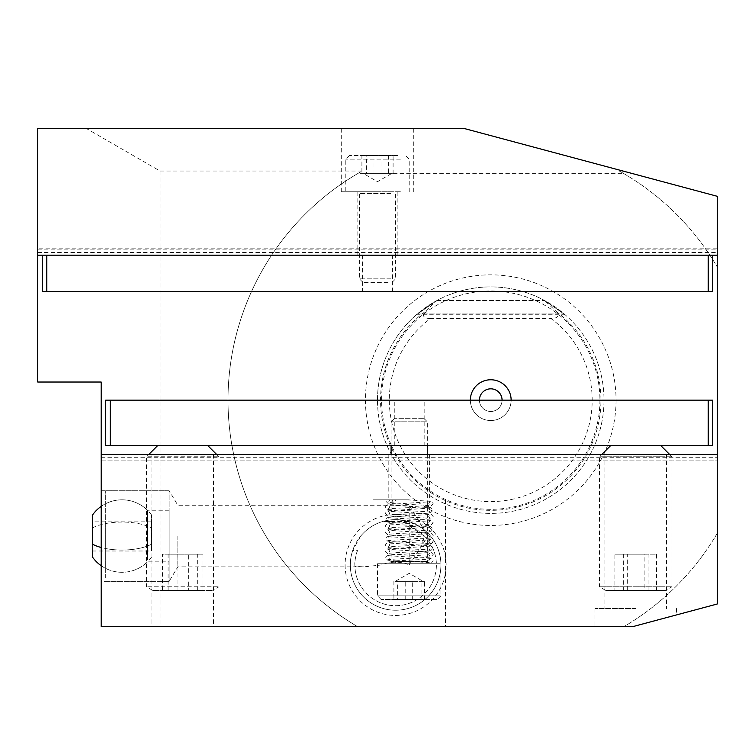 <?xml version="1.0" encoding="UTF-8"?>
<svg xmlns="http://www.w3.org/2000/svg" width="755" height="755" viewBox="0 0 755 755"><rect width="100%" height="100%" fill="white"/><g stroke="black" fill="none" stroke-linecap="round" stroke-linejoin="round"><path stroke-width="0.57" stroke-dasharray="3.77 2.83" d="M101.17 536.05L101.17 581.35L101.17 536.05M169.12 536.05L169.12 581.35L169.12 536.05M177.831 536.05L177.831 566.854L177.831 536.05M357.474 550.546A40.77 40.77 0 0 0 354.85 564.929C354.52 562.022 355.397 557.228 357.474 550.546L352.661 550.546L360.711 536.05C366.637 529.019 373.904 524.187 382.54 521.554L408.7 521.554A45.3 45.3 0 0 0 382.54 521.554M409.21 564.863L421.441 546.497L424.452 536.097A40.77 40.77 0 0 1 395.62 605.699A40.77 40.77 0 0 1 354.85 564.929L354.878 566.373L363.957 566.854L381.756 564.929C390.986 561.286 400.131 561.267 409.21 564.863L409.21 505.246L409.21 521.714L408.7 521.554M424.452 536.097L410.503 526.971A40.77 40.77 0 0 1 396.347 605.689A40.77 40.77 0 0 1 354.878 566.373M345.092 564.929A50.528 50.528 0 0 0 395.62 615.457A50.528 50.528 0 0 0 446.148 564.929A50.528 50.528 0 0 0 395.62 514.391A50.528 50.528 0 0 0 345.092 564.929M410.503 526.971L409.257 521.724A45.3 45.3 0 0 1 395.62 610.229A45.3 45.3 0 0 1 352.661 550.546M377.5 128.35L341.26 128.35L377.5 128.35M377.5 191.77L341.26 191.77L377.5 191.77M430.407 318.61C423.81 318.289 421.932 316.052 424.763 311.891L436.956 300.49A113.25 113.25 0 0 0 490.75 513.4A113.25 113.25 0 0 0 544.544 300.49L565.146 314.769L544.544 300.49L565.146 314.769L544.544 300.49L565.146 314.769L544.544 300.49L565.146 314.769L544.544 300.49L565.146 314.769L544.544 300.49L565.146 314.769L544.544 300.49L565.146 314.769L544.544 300.49L565.146 314.769L544.544 300.49L556.737 311.891C559.568 316.052 557.69 318.289 551.093 318.61A101.444 101.444 0 0 1 490.75 501.594A101.444 101.444 0 0 1 430.407 318.61L551.093 318.61M479.425 400.15A11.325 11.325 0 0 1 490.75 388.825A11.325 11.325 0 0 1 502.075 400.15A11.325 11.325 0 0 1 490.75 411.475A11.325 11.325 0 0 1 479.425 400.15A11.325 11.325 0 0 1 490.75 388.825A11.325 11.325 0 0 1 502.075 400.15A11.325 11.325 0 0 1 490.75 411.475A11.325 11.325 0 0 1 479.425 400.15A11.325 11.325 0 0 1 490.75 388.825A11.325 11.325 0 0 1 502.075 400.15A11.325 11.325 0 0 1 490.75 411.475A11.325 11.325 0 0 1 479.425 400.15A11.325 11.325 0 0 0 490.75 411.475A11.325 11.325 0 0 0 502.075 400.15M511.135 400.15A20.385 20.385 0 0 1 490.75 420.535A20.385 20.385 0 0 1 470.365 400.15A20.385 20.385 0 0 1 490.75 379.765A20.385 20.385 0 0 1 511.135 400.15A20.385 20.385 0 0 1 490.75 420.535A20.385 20.385 0 0 1 470.365 400.15M622.96 171.036L717.25 196.3L717.25 604L632.718 626.65L635.71 625.848L632.718 626.65L357.596 626.65A262.74 262.74 0 0 1 362.145 171.036L357.596 173.65L623.904 173.65L619.355 171.036L622.96 171.036L463.655 128.35L37.75 128.35L37.75 382.03L101.17 382.03L101.17 626.65L160.06 626.65L160.06 171.036L86.127 128.35M160.06 626.65L357.596 626.65A262.74 262.74 0 0 1 357.596 173.65M440.92 564.929A45.3 45.3 0 0 1 395.62 610.229A45.3 45.3 0 0 1 350.32 564.929A45.3 45.3 0 0 1 395.62 519.629A45.3 45.3 0 0 1 440.92 564.929M377.5 255.19L357.115 255.19L377.5 255.19M635.71 608.53L594.94 608.53L635.71 608.53M182.71 626.65L213.514 626.65L182.71 626.65M182.71 454.51L213.514 454.51L182.71 454.51M635.71 454.51L604.906 454.51L635.71 454.51M409.21 626.65L372.97 626.65L409.21 626.65M409.21 499.81L372.97 499.81L409.21 499.81M409.21 454.51L388.825 454.51L409.21 454.51M717.25 248.801L717.25 255.19L717.25 248.801L37.75 248.801L37.75 255.19L37.75 248.801M377.5 400.15A113.25 113.25 0 0 1 490.75 286.9A113.25 113.25 0 0 1 604 400.15A113.25 113.25 0 0 1 490.75 513.4A113.25 113.25 0 0 1 377.5 400.15M564.221 313.967L565.146 314.769L564.221 313.967L417.279 313.967L436.956 300.49A113.25 113.25 0 0 1 459.04 291.43C480.18 285.409 501.32 285.409 522.46 291.43A113.25 113.25 0 0 1 544.544 300.49L436.956 300.49L416.354 314.769L436.956 300.49L416.354 314.769L436.956 300.49L416.354 314.769L436.956 300.49L416.354 314.769L436.956 300.49L416.354 314.769L436.956 300.49L416.354 314.769L436.956 300.49L416.354 314.769L436.956 300.49L416.354 314.769L436.956 300.49L416.354 314.769L417.279 313.967L564.221 313.967M101.17 460.559L101.17 454.51L101.17 460.899L717.25 460.899L717.25 454.51L717.25 460.559M160.06 171.036L362.145 171.036M635.71 625.848L676.48 614.929L635.71 625.848M623.904 173.65A262.74 262.74 0 0 1 717.25 266.996A262.74 262.74 0 0 0 619.355 171.036M717.25 533.304A262.74 262.74 0 0 1 623.904 626.65A262.74 262.74 0 0 0 717.25 533.304M37.75 255.19L717.25 255.19M101.17 454.51L717.25 454.51M459.04 291.43L522.46 291.43M436.956 300.49L544.544 300.49M392.449 255.19L362.551 255.19L392.449 255.19L392.449 291.43L362.551 291.43L392.449 291.43M362.551 255.19L362.551 291.43M708.19 291.43L712.72 291.43L712.72 255.19L46.81 255.19L708.19 255.19L708.19 291.43L46.81 291.43L46.81 255.19L42.28 255.19L42.28 291.43L46.81 291.43M42.28 255.19L46.81 255.19M708.19 255.19L712.72 255.19M424.159 445.45L394.261 445.45L424.159 445.45L424.159 400.15L394.261 400.15L424.159 400.15M394.261 445.45L394.261 400.15M712.72 445.45L712.72 400.15L708.19 400.15L708.19 445.45L712.72 445.45M110.23 445.45L110.23 400.15L105.7 400.15L105.7 445.45L708.19 445.45M110.23 400.15L708.19 400.15M665.514 590.41L605.727 590.41L665.514 590.41M671.733 586.795L599.47 586.795L671.733 586.795M671.733 456.775L599.47 456.775L671.733 456.775M660.474 445.45L610.795 445.45L660.474 445.45M644.119 590.41L614.91 590.41L656.51 590.41L644.119 590.41L644.119 554.17L656.51 554.17L656.51 590.41M648.092 590.41L648.092 554.17L656.51 554.17M648.092 554.17L627.301 554.17L627.301 590.41M627.301 554.17L614.91 554.17L614.91 590.41M644.119 554.17L614.91 554.17M623.328 554.17L623.328 590.41M211.768 590.41L152.727 590.41L211.768 590.41M217.827 586.795L146.47 586.795L217.827 586.795M217.827 456.775L146.47 456.775L217.827 456.775M206.851 445.45L157.795 445.45L206.851 445.45M188.373 590.41L162.438 590.41L202.982 590.41L188.373 590.41L188.373 554.17L202.982 554.17L202.982 590.41M197.319 590.41L197.319 554.17L202.982 554.17M197.319 554.17L177.047 554.17L177.047 590.41M177.047 554.17L162.438 554.17L162.438 590.41M188.373 554.17L162.438 554.17M168.101 554.17L168.101 590.41M388.617 155.53L388.617 173.65L363.589 173.65L393.1 173.65L393.1 155.53L361.9 155.53L393.1 155.53M363.108 191.77L397.432 191.77L363.108 191.77M388.032 282.37L362.91 282.37L388.032 282.37M390.58 278.84L359.38 278.84L390.58 278.84M400.395 191.77L345.79 191.77L400.395 191.77M400.395 159.154L345.79 159.154L400.395 159.154M397.772 155.53L349.414 155.53L397.772 155.53M388.617 173.65L393.1 173.65M381.983 155.53L381.983 173.65L361.9 173.65L361.9 155.53M381.983 173.65L366.383 173.65L366.383 155.53M366.383 173.65L361.9 173.65M373.017 173.65L373.017 155.53M405.746 599.47L405.746 581.35L423.121 581.35L421.064 581.35L421.064 599.47L393.893 599.47L421.064 599.47M389.75 563.23L429.142 563.23L389.75 563.23M436.635 599.47L381.124 599.47L436.635 599.47M440.174 595.846L377.5 595.846L440.174 595.846M440.174 563.23L377.5 563.23L440.174 563.23M426.905 421.8L391.09 421.8L426.905 421.8M423.451 418.27L394.62 418.27L423.451 418.27M405.746 581.35L421.064 581.35M424.527 599.47L424.527 581.35L395.299 581.35L397.356 581.35L397.356 599.47M424.527 581.35L412.674 581.35L412.674 599.47M412.674 581.35L397.356 581.35M393.893 581.35L393.893 599.47M406.983 499.81L392.232 499.81A2.265 1.604 -93.8 0 0 393.978 502.075A2.265 1.604 -93.8 0 0 395.441 499.81L385.343 499.81L385.201 500.612L387.702 503.075C391.279 503.84 413.806 504.538 424.763 505.265L430.02 505.784L428.689 503.783L430.067 501.764L387.494 504.519L385.201 506.954L387.702 509.417C391.279 510.182 413.806 510.88 424.763 511.607L430.02 512.126L428.689 510.125L430.067 508.106L387.494 510.861L385.201 513.296L387.702 515.759C391.279 516.524 413.806 517.222 424.763 517.949L430.02 518.468L428.689 516.467L430.067 514.448L387.494 517.203L385.201 519.638L387.702 522.101C391.279 522.866 413.806 523.564 424.763 524.291L430.02 524.81L428.689 522.809L430.067 520.79L387.494 523.545L385.201 525.98L387.702 528.443C391.279 529.208 413.806 529.906 424.763 530.633L430.02 531.152L428.689 529.151L430.067 527.132L387.494 529.887L385.201 532.322L387.702 534.785C391.279 535.55 413.806 536.248 424.763 536.975L430.02 537.494L428.689 535.493L430.067 533.474L387.494 536.229L385.201 538.664L387.702 541.127C391.279 541.892 413.806 542.59 424.763 543.317L430.02 543.836L428.689 541.835L430.067 539.816L387.494 542.571L385.201 545.006L387.702 547.469C391.279 548.234 413.806 548.932 424.763 549.659L430.02 550.178L428.689 548.177L430.067 546.158L387.494 548.913L385.201 551.348L387.702 553.811C391.279 554.576 413.806 555.274 424.763 556.001L430.02 556.52L428.689 554.519L430.067 552.5L387.494 555.255L385.201 557.69L387.702 560.153C391.279 560.918 413.806 561.616 424.763 562.343L430.02 562.862L428.689 560.861L430.067 558.842C428.897 559.398 404.897 560.276 393.695 560.965A2.265 1.604 86.2 0 1 395.441 563.23L392.232 563.23A2.265 1.604 86.2 0 1 393.695 560.965M406.813 499.801L430.963 501.348L431.935 501.697L433.219 503.783L430.718 506.246C427.141 507.011 404.614 507.709 393.657 508.436L388.4 508.955L389.731 506.954L388.353 504.935L430.926 507.69L433.219 510.125L430.718 512.588C427.141 513.353 404.614 514.051 393.657 514.778L388.4 515.297L389.731 513.296L388.353 511.277L430.926 514.032L433.219 516.467L430.718 518.93C427.141 519.695 404.614 520.393 393.657 521.12L388.4 521.639L389.731 519.638L388.353 517.619L430.926 520.374L433.219 522.809L430.718 525.272C427.141 526.037 404.614 526.735 393.657 527.462L388.4 527.981L389.731 525.98L388.353 523.961L430.926 526.716L433.219 529.151L430.718 531.614C427.141 532.379 404.614 533.077 393.657 533.804L388.4 534.323L389.731 532.322L388.353 530.303L430.926 533.058L433.219 535.493L430.718 537.956C427.141 538.721 404.614 539.419 393.657 540.146L388.4 540.665L389.731 538.664L388.353 536.645L430.926 539.4L433.219 541.835L430.718 544.298C427.141 545.063 404.614 545.761 393.657 546.488L388.4 547.007L389.731 545.006L388.353 542.987L430.926 545.742L433.219 548.177L430.718 550.64C427.141 551.405 404.614 552.103 393.657 552.83L388.4 553.349L389.731 551.348L388.353 549.329L430.926 552.084L433.219 554.519L430.718 556.982C427.141 557.747 404.614 558.445 393.657 559.172L388.4 559.691L389.731 557.69L388.353 555.671L430.926 558.426L433.219 560.861L431.199 563.221L392.232 563.23M616.052 400.15A125.302 125.302 0 0 1 490.75 525.452A125.302 125.302 0 0 1 365.448 400.15A125.302 125.302 0 0 1 490.75 274.848A125.302 125.302 0 0 1 616.052 400.15M599.923 400.15A109.173 109.173 0 0 1 490.75 509.323A109.173 109.173 0 0 1 381.577 400.15A109.173 109.173 0 0 1 490.75 290.977A109.173 109.173 0 0 1 599.923 400.15M169.12 577.839L169.12 490.75L169.12 577.839M105.7 577.839L105.7 490.75L105.7 577.839M147.433 559.87L147.433 510.229L147.433 559.87M105.7 523.555L105.7 568.411L105.7 523.555M169.12 512.23L169.12 561.871L169.12 512.23M92.563 544.204L92.563 521.101L92.563 550.999L151.453 550.999L151.453 521.101L151.453 550.999M92.563 557.181L92.563 514.919M151.453 544.204L151.453 514.919L151.453 544.204A36.24 13.996 0 0 1 122.008 550.046A36.24 13.996 180 0 1 105.7 548.545M424.763 311.891A110.192 110.192 0 0 0 490.75 510.342A110.192 110.192 0 0 0 556.737 311.891M37.75 249.141L717.25 249.141M37.75 252.425L717.25 252.425M101.17 457.275L717.25 457.275M390.58 193.582L359.38 193.582L390.58 193.582M426.905 561.418L391.09 561.418L426.905 561.418M147.433 546.016A36.24 13.996 180 0 1 122.008 550.046A36.24 13.996 0 0 1 101.17 547.498M92.563 527.896A36.24 13.996 180 0 1 151.453 527.896M363.957 566.854L177.831 566.854L169.12 581.35L101.17 581.35M101.17 490.75L169.12 490.75L177.831 505.246L409.21 505.246L427.717 536.05L421.441 546.497M341.26 191.77L341.26 128.35M357.115 255.19L357.115 191.77M594.94 608.53L594.94 626.65M151.906 454.51L151.906 626.65M604.906 454.51L604.906 608.53M372.97 499.81L372.97 626.65M388.825 454.51L388.825 499.81M101.17 460.899L717.25 460.899M429.595 454.51L429.595 499.81M445.45 499.81L445.45 626.65M666.514 454.51L666.514 608.53M213.514 454.51L213.514 626.65M676.48 608.53L676.48 614.929M397.885 255.19L397.885 191.77M416.354 314.769L565.146 314.769M413.74 191.77L413.74 128.35M605.727 590.41L599.47 586.795L599.47 456.775L601.735 454.51M669.685 454.51L671.95 456.775L671.95 586.795L665.693 590.41M152.727 590.41L146.47 586.795L146.47 456.775L148.735 454.51M216.685 454.51L218.95 456.775L218.95 586.795L212.693 590.41M391.411 173.65L377.5 181.681L363.589 173.65M362.91 282.37L359.38 278.84L359.38 193.582L357.568 191.77M392.09 282.37L395.62 278.84L395.62 193.582L397.432 191.77M409.21 191.77L409.21 159.154L405.586 155.53M349.414 155.53L345.79 159.154L345.79 191.77M395.299 581.35L409.21 573.319L423.121 581.35M427.33 454.51L427.33 561.418L429.142 563.23M381.124 599.47L377.5 595.846L377.5 563.23M394.62 418.27L391.09 421.8L391.09 445.45M391.09 454.51L391.09 561.418L389.278 563.23M423.8 418.27L427.33 421.8L427.33 445.45M440.92 563.23L440.92 595.846L437.296 599.47M393.978 502.075L388.4 502.613L389.58 499.81M169.12 581.35L105.7 581.35M105.7 568.411A36.24 36.24 0 0 0 147.433 561.871L169.12 561.871M169.12 510.229L147.433 510.229A36.24 36.24 0 0 0 105.7 503.689M169.12 490.75L105.7 490.75M151.453 521.101L92.563 521.101M101.17 565.703A36.24 36.24 0 0 0 151.453 557.181M151.453 514.919A36.24 36.24 0 0 0 101.17 506.397"/><path stroke-width="1.13" d="M479.425 400.15A11.325 11.325 0 0 1 490.75 388.825A11.325 11.325 0 0 1 502.075 400.15M470.365 400.15A20.385 20.385 0 0 1 490.75 379.765A20.385 20.385 0 0 1 511.135 400.15M463.655 128.35L37.75 128.35L37.75 255.19L717.25 255.19L717.25 196.3L463.655 128.35M37.75 255.19L37.75 382.03L101.17 382.03L101.17 626.65L632.718 626.65L717.25 604L717.25 255.19M101.17 454.51L717.25 454.51M712.72 255.19L712.72 291.43L708.19 291.43L708.19 255.19M46.81 255.19L46.81 291.43L42.28 291.43L42.28 255.19M46.81 291.43L708.19 291.43M708.19 445.45L708.19 400.15L712.72 400.15L712.72 445.45L105.7 445.45L105.7 400.15L110.23 400.15L110.23 445.45M708.19 400.15L110.23 400.15M92.563 550.999L92.563 557.181A36.24 36.24 0 0 0 101.17 565.703M101.17 506.397A36.24 36.24 0 0 0 92.563 514.919L92.563 544.204A36.24 13.996 0 0 0 101.17 547.498M610.795 445.45L601.735 454.51M660.625 445.45L669.685 454.51M157.795 445.45L148.735 454.51M207.625 445.45L216.685 454.51M391.09 445.45L391.09 454.51M427.33 445.45L427.33 454.51"/></g></svg>

